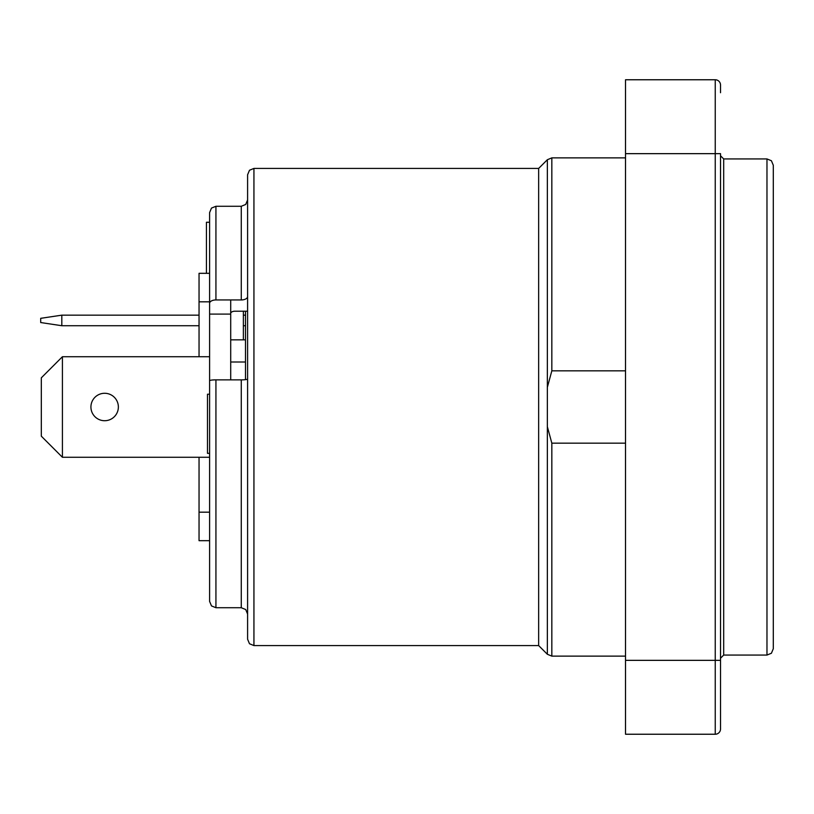 <?xml version="1.0" encoding="UTF-8"?>
<svg xmlns="http://www.w3.org/2000/svg" width="814" height="814" viewBox="0 0 814 814"><rect width="100%" height="100%" fill="white"/><g stroke="black" fill="none" stroke-linecap="round" stroke-linejoin="round"><path stroke-width="1.22" d="M773.3 212.8L773.3 366.89M773.3 439.957L773.3 447.11M773.3 407L773.3 165.262L771.407 160.745L766.971 158.934L766.971 655.067L771.407 653.255L773.3 648.738L773.3 407M773.3 630.789L773.3 588.125M720.522 92.725L720.522 85.032A5.281 5.281 0 0 0 715.241 79.762L625.518 79.762L625.518 153.653L720.522 153.653L720.522 660.347L715.241 660.347L715.241 734.238A5.281 5.281 0 0 0 720.522 728.968L720.522 660.347M243.376 315.16L245.492 315.16L245.492 311.202L245.492 379.65M245.492 326.77L245.492 325.722L243.376 325.722M715.241 79.762L715.241 660.347L625.518 660.347L625.518 734.238L715.241 734.238A5.281 5.281 0 0 0 720.522 728.968M625.518 660.347L625.518 153.653M61.813 315.16L40.7 318.325L40.7 322.548L61.813 325.722L61.813 315.16L199.043 315.16M199.043 325.722L61.813 325.722M90.924 407A13.726 13.726 0 0 1 111.508 395.116A13.726 13.726 0 0 1 111.508 418.884A13.726 13.726 0 0 1 90.924 407M62.413 457.275L41.311 436.162L41.311 377.838L62.413 356.725L62.413 457.275L209.595 457.275M209.595 356.725L62.413 356.725M199.043 457.275L199.043 540.679L209.595 540.679M209.595 273.321L199.043 273.321L199.043 356.725M206.43 273.321L206.43 222.263L209.595 222.263M215.934 299.949L215.934 206.278L211.487 208.089L209.595 212.607L209.595 303.327A6.329 3.378 -0 0 1 215.934 299.949L241.27 299.949A6.329 3.378 180 0 0 247.598 296.571M209.595 380.728L209.595 601.393L211.487 605.911L215.934 607.722L215.934 379.863A6.329 0.855 180 0 0 209.595 380.728M209.595 383.455L209.595 303.327M199.043 301.821L209.595 301.821L209.595 314.102L230.708 314.102L230.708 379.863M209.595 453.337L207.489 453.337L207.489 394.22L209.595 394.22M625.518 443.162L551.831 443.162L547.354 426.678L547.354 387.322L551.831 370.838L625.518 370.838M247.598 379.009A6.329 0.855 -0 0 1 241.27 379.863L215.934 379.863M247.598 375.61L247.598 639.234L249.491 643.752L253.937 645.573L253.937 168.427L249.491 170.248L247.598 174.766L247.598 375.61M247.598 311.202L234.931 311.202A4.223 2.249 180 0 0 230.708 313.461L230.708 299.949M253.937 645.573L538.654 645.573L538.654 168.427L253.937 168.427M243.376 339.835L243.376 311.202M720.522 658.241L723.687 655.067L723.687 158.934L720.522 155.759M538.654 168.427L547.354 159.727L547.354 387.322M551.831 370.838L551.831 157.875L547.354 159.727M625.518 656.125L551.831 656.125L551.831 443.162M547.354 426.678L547.354 654.273L551.831 656.125M241.27 379.863L241.27 607.722L245.716 609.544L247.598 614.061M247.598 199.939L245.716 204.456L241.27 206.278L241.27 299.949M230.708 362.006L245.492 362.006M723.687 655.067L766.971 655.067M723.687 158.934L766.971 158.934M209.595 512.179L199.043 512.179M625.518 157.875L551.831 157.875M538.654 645.573L547.354 654.273M230.708 339.835L245.492 339.835M241.27 607.722L215.934 607.722M241.27 206.278L215.934 206.278"/></g></svg>
